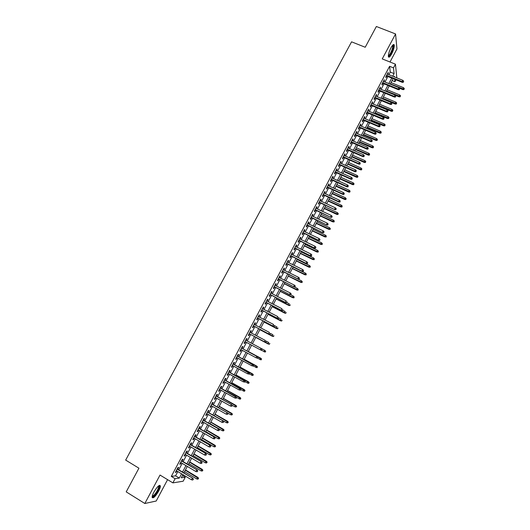 <?xml version="1.0" encoding="UTF-8"?>
<svg xmlns="http://www.w3.org/2000/svg" width="530" height="530" viewBox="0 0 530 530"><rect width="100%" height="100%" fill="white"/><g stroke="black" fill="none" stroke-linecap="round" stroke-linejoin="round"><path stroke-width="0.79" d="M158.616 491.204C159.855 488.819 160.444 487.057 160.371 485.924C159.397 484.493 157.244 486.54 153.925 492.065C152.673 494.457 152.083 496.219 152.156 497.352C153.17 498.763 155.316 496.709 158.616 491.204M391.663 53.934C393.565 50.085 394.433 47.11 394.254 45.004C393.77 43.851 392.684 44.765 390.994 47.753C389.08 51.629 388.212 54.603 388.397 56.69C388.887 57.843 389.974 56.922 391.663 53.934M182.466 475.516L185.281 477.219L183.168 481.214L172.886 482.876L175.099 478.716L179.326 478.093L181.591 473.833M390 62.01L396.963 48.939L395.565 33.953L376.366 26.5L365.21 47.256L351.569 41.83L125.67 460.093L138.926 468.195L126.206 491.873L144.829 503.5L156.204 501.022L167.586 479.65M395.996 79.805L394.976 81.719L394.711 79.281M392.094 80.547L394.976 81.719M177.735 469.196L178.683 467.42L177.981 467.493L175.357 472.422L176.066 472.336L176.808 470.945M182.095 461.007L183.029 459.238L182.346 459.291L179.73 464.207L180.425 464.147L181.174 462.736M186.441 452.832L187.375 451.076L186.699 451.103L184.089 456.012L184.771 455.972L185.526 454.548M190.773 444.683L191.708 442.934L191.045 442.941L188.441 447.837L189.104 447.817L189.873 446.373M195.1 436.554L196.027 434.812L195.378 434.792L192.781 439.681L193.437 439.681L194.212 438.224M199.412 428.439L200.34 426.703L199.704 426.663L197.107 431.539L197.75 431.566L198.538 430.088M203.719 420.35L204.64 418.62L204.017 418.561L201.427 423.417L202.056 423.47L202.851 421.973M208.012 412.274L208.926 410.551L208.316 410.472L205.739 415.321L206.356 415.387L207.157 413.877M212.298 404.218L213.212 402.502L212.609 402.396L210.039 407.239L210.642 407.332L211.457 405.801M216.571 396.182L217.479 394.472L216.896 394.346L214.325 399.176L214.922 399.289L215.743 397.745M220.838 388.159L221.739 386.463L221.169 386.317L218.605 391.133L219.188 391.266L220.016 389.709M225.091 380.162L225.992 378.466L225.429 378.301L222.872 383.104L223.441 383.263L224.283 381.686M229.338 372.179L230.232 370.496L229.682 370.304L227.131 375.101L227.688 375.28L228.536 373.683M233.571 364.216L234.465 362.54L233.929 362.328L231.385 367.111L231.928 367.31L232.783 365.7M237.798 356.273L238.685 354.603L238.162 354.371L235.625 359.141L236.155 359.367L237.016 357.737M242.011 348.349L242.899 346.686L242.382 346.434L239.852 351.191L240.375 351.436L241.243 349.793M246.218 340.439L247.099 338.783L246.602 338.511L244.072 343.261L244.582 343.526L245.463 341.87M250.425 332.535L251.293 330.906L250.803 330.607L248.285 335.344L248.782 335.629L249.663 333.973M254.619 324.651L255.473 323.042L254.996 322.724L252.485 327.454L252.969 327.759L253.85 326.096M258.806 316.781L259.647 315.191L259.183 314.86L256.672 319.577L257.149 319.901L258.031 318.245M262.979 308.93L263.814 307.367L263.357 307.009L260.853 311.713L261.316 312.064L262.198 310.408M267.147 301.1L267.968 299.556L267.524 299.178L265.026 303.875L265.477 304.24L266.358 302.584M271.3 293.282L272.109 291.765L271.678 291.368L269.187 296.051L269.624 296.436L270.505 294.786M275.448 285.485L276.243 283.994L275.825 283.577L273.341 288.247L273.765 288.651L274.646 287.002M279.588 277.707L280.37 276.236L279.959 275.799L277.481 280.463L277.899 280.887L278.773 279.237M283.716 269.949L284.484 268.498L284.087 268.041L281.615 272.692L282.02 273.135L282.894 271.486M287.836 262.204L288.592 260.78L288.207 260.296L285.736 264.94L286.127 265.411L287.008 263.755M291.944 254.48L292.692 253.075L292.315 252.578L289.85 257.209L290.235 257.693L291.109 256.043M296.045 246.775L296.78 245.39L296.416 244.873L293.958 249.491L294.329 250.001L295.203 248.345M300.132 239.083L300.854 237.725L300.503 237.182L298.052 241.793L298.41 242.323L299.291 240.673M304.213 231.411L304.922 230.073L304.584 229.516L302.14 234.114L302.484 234.657L303.365 233.008M308.288 223.753L308.983 222.441L308.659 221.865L306.214 226.449L306.552 227.019L307.426 225.369M312.349 216.121L313.038 214.822L312.72 214.226L310.282 218.804L310.606 219.394L311.481 217.744M316.403 208.495L317.079 207.223L316.768 206.607L314.336 211.178L314.654 211.781L315.529 210.132M320.445 200.897L321.107 199.644L320.816 199.008L318.391 203.566L318.689 204.189L319.57 202.546M324.479 193.311L325.135 192.079L324.85 191.423L322.425 195.974L322.724 196.617L323.598 194.967M328.507 185.739L329.15 184.533L328.872 183.857L326.46 188.395L326.738 189.058L327.613 187.415M332.522 178.193L333.151 177L332.886 176.311L330.481 180.836L330.753 181.518L331.628 179.875M336.53 170.653L337.146 169.487L336.894 168.778L334.49 173.297L334.755 173.999L335.629 172.349M340.525 163.141L341.134 161.994L340.896 161.266L338.498 165.771L338.743 166.493L339.617 164.85M344.513 155.641L345.116 154.515L344.884 153.766L342.493 158.265L342.725 159L343.599 157.357M348.495 148.155L349.084 147.055L348.859 146.287L346.474 150.772L346.7 151.527L347.574 149.884M352.47 140.689L353.04 139.609L352.834 138.82L350.449 143.299L350.668 144.074L351.542 142.431M356.432 133.242L356.995 132.182L356.796 131.374L354.418 135.839L354.623 136.634L355.498 134.991M360.387 125.809L360.937 124.769L360.744 123.947L358.379 128.399L358.572 129.214L359.446 127.571M364.329 118.389L364.872 117.375L364.693 116.527L362.328 120.979L362.513 121.807L363.381 120.171M368.264 110.989L368.628 109.134L366.27 113.572L366.442 114.42L367.31 112.777M372.192 103.608L372.55 101.753L370.198 106.179L370.364 107.047L371.232 105.41M376.108 96.241L376.472 94.386L374.12 98.805L374.273 99.693L375.147 98.05M380.017 88.894L380.381 87.039L378.036 91.445L378.182 92.353L379.049 90.716M383.919 81.56L384.283 79.712L381.938 84.104L382.077 85.025L382.945 83.389M388.881 74.67L390.266 72.06L389.59 66.303L171.296 476.41L175.582 475.827L177.848 471.574M178.776 469.818L182.214 463.359M183.135 461.63L186.573 455.164M187.481 453.455L190.919 446.989M191.814 445.299L195.252 438.833M196.14 437.164L199.585 430.691M200.459 429.048L203.898 422.576M204.765 420.946L208.204 414.473M209.058 412.87L212.503 406.397M213.345 404.807L216.79 398.335M217.618 396.771L221.063 390.292M221.885 388.748L225.329 382.269M226.138 380.745L229.583 374.266M230.384 372.756L233.829 366.276M234.624 364.792L238.069 358.307M238.851 356.842L242.296 350.356M243.065 348.912L246.51 342.426M247.272 341.002L250.71 334.529M251.478 333.092L254.903 326.652M255.672 325.201L259.077 318.795M259.859 317.331L263.251 310.951M264.033 309.474L267.411 303.127M268.2 301.636L271.559 295.323M272.36 293.819L275.699 287.532M276.508 286.021L279.833 279.767M280.642 278.237L283.954 272.016M284.769 270.472L288.068 264.278M288.89 262.728L292.169 256.56M292.997 254.996L296.263 248.861M297.098 247.285L300.344 241.183M301.192 239.593L304.419 233.518M305.273 231.915L308.486 225.873M309.341 224.256L312.541 218.241M313.409 216.618L316.589 210.629M317.457 208.992L320.63 203.036M321.505 201.387L324.658 195.457M325.539 193.801L328.673 187.898M329.567 186.229L332.688 180.359M333.582 178.67L336.689 172.833M337.59 171.13L340.677 165.32M341.592 163.611L344.666 157.827M345.58 156.111L348.641 150.354M349.561 148.625L352.602 142.895M353.53 141.152L356.558 135.455M357.492 133.699L360.506 128.028M361.447 126.259L364.448 120.621M365.395 118.846L368.376 113.228M369.33 111.439L372.298 105.854M373.259 104.052L376.214 98.494M377.175 96.685L380.116 91.153M381.083 89.332L384.011 83.826M384.985 81.991L387.9 76.519M387.814 74.24L388.172 72.391L385.84 76.784L385.959 77.718L386.834 76.088M172.886 482.876L160.02 475.052L144.829 503.5M171.296 476.41L175.099 478.716M389.59 66.303L393.485 67.867L395.44 64.183L396.831 77.89M395.565 33.953L382.243 58.91L395.44 64.183M182.936 474.642L181.253 477.808L185.281 477.219M394.459 76.93L394.386 76.227L394.095 76.784M393.108 78.632L390.199 84.118M389.219 85.959L386.297 91.471M385.323 93.3L382.382 98.845M381.421 100.66L378.46 106.232M377.506 108.034L374.531 113.632M373.584 115.427L370.596 121.052M369.649 122.834L366.647 128.492M365.707 130.261L362.692 135.945M361.758 137.707L358.731 143.418M357.796 145.167L354.755 150.904M353.835 152.64L350.774 158.41M349.853 160.133L346.779 165.93M345.871 167.639L342.777 173.469M341.876 175.172L338.769 181.022M337.868 182.711L334.748 188.594M333.86 190.27L330.72 196.186M329.839 197.849L326.685 203.792M325.804 205.448L322.637 211.417M321.763 213.06L318.583 219.056M317.715 220.685L314.515 226.721M313.661 228.337L310.441 234.393M309.593 236.002L306.36 242.091M305.512 243.681L302.266 249.802M301.424 251.379L298.165 257.534M297.33 259.097L294.051 265.278M293.223 266.835L289.93 273.043M289.108 274.586L285.796 280.827M284.988 282.357L281.655 288.631M280.854 290.148L277.508 296.449M276.706 297.953L273.348 304.286M272.559 305.777L269.18 312.144M268.392 313.621L265 320.014M264.225 321.478L260.813 327.904M260.038 329.362L256.613 335.815M255.851 337.259L252.406 343.745M251.644 345.176L248.199 351.675M247.43 353.126L243.979 359.625M243.197 361.096L239.752 367.595M238.957 369.079L235.512 375.578M234.71 377.088L231.265 383.581M230.451 385.111L227.006 391.604M226.184 393.154L222.739 399.647M221.904 401.217L218.459 407.709M217.611 409.299L214.166 415.792M213.312 417.401L209.873 423.887M209.006 425.517L205.56 432.003M204.686 433.659L201.241 440.145M200.353 441.815L196.915 448.3M196.014 449.99L192.576 456.476M191.668 458.192L188.23 464.671M187.309 466.407L183.87 472.886M392.717 76.227L394.101 73.61L393.485 67.867M182.525 472.071L185.957 465.598M186.885 463.863L190.316 457.39M191.231 455.674L194.669 449.201M195.57 447.505L199.008 441.026M199.896 439.357L203.334 432.877M204.216 431.221L207.654 424.742M208.522 423.112L211.967 416.626M212.821 415.017L216.26 408.531M217.108 406.941L220.553 400.455M221.381 398.885L224.826 392.399M225.654 390.849L229.099 384.363M229.907 382.832L233.359 376.34M234.154 374.836L237.606 368.337M238.394 366.853L241.846 360.36M242.621 358.889L246.072 352.397M246.841 350.946L250.292 344.447M251.048 343.023L254.493 336.537M255.255 335.099L258.68 328.646M259.455 327.189L262.867 320.769M263.642 319.305L267.034 312.912M267.822 311.435L271.194 305.075M271.989 303.584L275.348 297.257M276.15 295.753L279.489 289.453M280.297 287.942L283.623 281.675M284.438 280.145L287.75 273.904M288.565 272.367L291.864 266.159M292.686 264.602L295.965 258.428M296.8 256.865L300.06 250.716M300.901 249.14L304.147 243.018M304.995 241.428L308.221 235.346M309.076 233.743L312.289 227.681M313.151 226.065L316.35 220.043M317.212 218.413L320.398 212.417M321.266 210.774L324.44 204.812M325.314 203.156L328.467 197.22M329.349 195.557L332.489 189.647M333.377 187.971L336.504 182.088M337.398 180.399L340.505 174.549M341.406 172.853L344.5 167.029M345.408 165.314L348.482 159.523M349.396 157.801L352.457 152.037M353.384 150.301L356.425 144.564M357.352 142.815L360.387 137.111M361.321 135.349L364.335 129.671M365.276 127.902L368.277 122.251M369.218 120.469L372.206 114.844M373.16 113.056L376.128 107.457M377.088 105.655L380.043 100.091M381.01 98.275L383.945 92.737M384.919 90.908L387.847 85.396M388.821 83.555L391.736 78.076M390.266 72.06L394.101 73.61M175.582 475.827L179.326 478.093M387.775 73.14L388.291 73.345M383.892 80.434L384.409 80.639M380.003 87.742L380.52 87.953M376.108 95.075L376.618 95.287M372.199 102.416L372.709 102.628M368.284 109.776L368.794 109.995M364.362 117.156L364.872 117.375M360.426 124.55L360.937 124.769M356.485 131.957L356.995 132.182M352.529 139.383L353.04 139.609M348.574 146.83L349.084 147.055M344.606 154.29L345.116 154.515M340.624 161.769L341.134 161.994M336.636 169.262L337.146 169.487M332.641 176.775L333.151 177M328.64 184.301L329.15 184.533M324.625 191.847L325.135 192.079M320.604 199.406L321.107 199.644M316.569 206.985L317.079 207.223M312.528 214.584L313.038 214.822M308.48 222.196L308.983 222.441M304.419 229.828L304.922 230.073M300.351 237.48L300.854 237.725M296.27 245.145L296.78 245.39M292.182 252.823L292.692 253.075M288.088 260.528L288.592 260.78M283.981 268.246L284.484 268.498M279.866 275.984L280.37 276.236M275.739 283.735L276.243 283.994M271.605 291.507L272.109 291.765M267.458 299.298L267.968 299.556M263.304 307.102L263.814 307.367M259.144 314.933L259.647 315.191M254.97 322.777L255.473 323.042M250.789 330.634L251.293 330.906M246.596 338.518L247.099 338.783M244.078 343.255L244.582 343.526M239.871 351.165L240.375 351.436M235.651 359.088L236.155 359.367M231.424 367.038L231.928 367.31M227.185 375.001L227.688 375.28M222.938 382.985L223.441 383.263M218.685 390.981L219.188 391.266M214.418 399.004L214.922 399.289M210.138 407.04L210.642 407.332M205.852 415.103L206.356 415.387M201.559 423.178L202.056 423.47M197.253 431.274L197.75 431.566M192.933 439.39L193.437 439.681M188.607 447.519L189.104 447.817M184.268 455.674L184.771 455.972M179.922 463.843L180.425 464.147M175.562 472.038L176.066 472.336M386.317 75.876L402.177 82.309L402.118 81.64L386.602 75.346M403.303 81.905L403.694 81.169L403.303 81.905L402.118 81.64L402.82 80.315L387.298 74.034M402.177 82.309L403.337 82.276M403.694 81.169L402.82 80.315M403.953 89.577L404.304 88.497L403.953 89.577L402.82 89.603L403.449 87.655L391.007 82.594M403.92 89.219L390.325 83.886M402.82 89.603L399.501 88.252M403.449 87.655L404.304 88.497M392.776 45.103L392.962 45.123C393.677 46.342 393.028 49.058 391.014 53.285C389.775 55.511 388.881 56.418 388.331 55.994M388.351 55.57C388.914 55.544 389.669 54.669 390.617 52.94C392.14 49.853 392.829 47.468 392.684 45.785L392.492 45.428M388.47 56.915L391.054 53.676C392.949 49.853 393.803 46.892 393.624 44.798L393.525 44.527M158.715 485.765L159.026 485.858C159.358 488.276 157.741 491.601 154.177 495.828L152.196 496.511M152.282 496.1L153.925 495.265C156.721 492.098 158.278 489.163 158.609 486.467L158.397 486.017M152.209 497.604L153.952 496.504C157.417 492.575 159.351 488.938 159.755 485.599L159.676 485.281M382.435 83.183L398.288 89.663L398.222 89.007L382.706 82.667M399.408 89.272L399.792 88.536L399.408 89.272L398.222 89.007L398.924 87.682L383.409 81.348M398.288 89.663L399.441 89.636M399.792 88.536L398.924 87.682M378.539 90.504L394.386 97.036L394.313 96.394L378.804 90.001M395.499 96.659L395.89 95.917L395.499 96.659L394.313 96.394L395.016 95.062L379.507 88.682M394.386 97.036L395.539 97.016M395.89 95.917L395.016 95.062M374.637 97.838L390.477 104.423L390.398 103.794L374.895 97.354M391.584 104.059L391.975 103.317L391.584 104.059L390.398 103.794L391.1 102.462L375.598 96.029M390.477 104.423L391.63 104.41M391.975 103.317L391.1 102.462M370.722 105.192L386.555 111.83L386.469 111.214L370.974 104.721M387.662 111.479L388.053 110.737L387.662 111.479L386.469 111.214L387.178 109.876L371.682 103.396M386.555 111.83L387.708 111.823M388.053 110.737L387.178 109.876M400.137 96.798L400.488 95.718L400.137 96.798L399.004 96.818L399.627 94.883L387.198 89.775M400.104 96.447L386.509 91.074M399.004 96.818L395.214 95.254M399.627 94.883L400.488 95.718M396.314 104.032L396.659 102.959L396.314 104.032L395.188 104.046L395.804 102.124L383.375 96.977M396.274 103.688L382.686 98.275M395.188 104.046L382.428 98.752M395.804 102.124L396.659 102.959M392.485 111.28L392.829 110.22L392.485 111.28L391.359 111.293L391.968 109.379L379.546 104.191M392.445 110.942L378.857 105.49M391.359 111.293L378.606 105.96M391.968 109.379L392.829 110.22M388.649 118.548L388.987 117.488L388.649 118.548L387.523 118.554L388.126 116.646L375.71 111.426M388.603 118.216L375.015 112.724M387.523 118.554L374.776 113.181M388.126 116.646L388.987 117.488M366.8 112.565L382.633 119.25L382.534 118.647L367.045 112.108M383.727 118.912L384.124 118.17L383.727 118.912L382.534 118.647L383.243 117.309L367.754 110.777M382.633 119.25L383.78 119.25M384.124 118.17L383.243 117.309M384.8 125.829L385.138 124.775L384.8 125.829L383.674 125.829L384.276 123.934L371.861 118.667M384.753 125.511L371.166 119.979M383.674 125.829L370.934 120.416M384.276 123.934L385.138 124.775M362.871 119.952L378.698 126.69L378.592 126.1L363.11 119.508M379.785 126.365L380.182 125.617L379.785 126.365L378.592 126.1L379.301 124.755L363.818 118.17M378.698 126.69L379.844 126.69M380.182 125.617L379.301 124.755M380.944 133.129L381.275 132.083L380.944 133.129L379.825 133.123L380.421 131.241L368.005 125.935M380.891 132.811L367.31 127.24M379.825 133.123L367.085 127.67M380.421 131.241L381.275 132.083M358.936 127.352L374.75 134.15L374.644 133.567L359.161 126.922M375.836 133.832L376.234 133.083L375.836 133.832L374.644 133.567L375.353 132.222L359.87 125.59M374.75 134.15L375.896 134.156M376.234 133.083L375.353 132.222M377.082 140.443L377.413 139.403L377.082 140.443L375.962 140.43L376.552 138.555L364.143 133.215M377.022 140.139L363.447 134.527M375.962 140.43L363.229 134.938M376.552 138.555L377.413 139.403M354.987 134.772L370.801 141.616L370.682 141.053L355.206 134.355M371.875 141.318L372.272 140.569L371.875 141.318L370.682 141.053L371.391 139.708L355.921 133.017M370.801 141.616L371.941 141.629M372.272 140.569L371.391 139.708M373.206 147.777L373.537 146.737L373.206 147.777L372.087 147.757L372.676 145.896L360.267 140.51M373.147 147.472L359.572 141.821M372.087 147.757L359.36 142.219M372.676 145.896L373.537 146.737M351.032 142.212L366.839 149.109L366.714 148.559L351.244 141.808M367.906 148.817L368.304 148.069L367.906 148.817L366.714 148.559L367.423 147.207L351.96 140.463M366.839 149.109L367.979 149.129M368.304 148.069L367.423 147.207M369.33 155.124L369.649 154.091L369.33 155.124L368.211 155.098L368.787 153.249L356.392 147.817M369.264 154.826L355.69 149.135M368.211 155.098L355.484 149.52M368.787 153.249L369.649 154.091M347.064 149.665L362.865 156.615L362.732 156.078L347.269 149.274M363.931 156.337L364.329 155.588L363.931 156.337L362.732 156.078L363.447 154.72L347.985 147.93M362.865 156.615L364.004 156.641M364.329 155.588L363.447 154.72M365.442 162.485L365.76 161.464L365.442 162.485L364.322 162.458L364.892 160.617L352.503 155.144M365.369 162.2L351.801 156.469M364.322 162.458L351.602 156.84M364.892 160.617L365.76 161.464M343.089 157.132L358.883 164.134L358.744 163.611L343.288 156.761M359.943 163.876L360.347 163.121L359.943 163.876L358.744 163.611L359.459 162.253L344.003 155.409M358.883 164.134L360.022 164.167M360.347 163.121L359.459 162.253M361.54 169.865L361.858 168.851L361.54 169.865L360.426 169.832L360.99 167.997L348.601 162.491M361.467 169.587L347.899 163.816M360.426 169.832L347.713 164.167M360.99 167.997L361.858 168.851M339.107 164.618L354.895 171.68L354.749 171.17L339.299 164.26M355.948 171.428L356.352 170.673L355.948 171.428L354.749 171.17L355.464 169.805L340.015 162.909M354.895 171.68L356.034 171.713M356.352 170.673L355.464 169.805M357.631 177.265L357.949 176.252L357.631 177.265L356.518 177.225L357.081 175.403L344.699 169.852M357.558 176.994L343.996 171.177M356.518 177.225L343.811 171.521M357.081 175.403L357.949 176.252M335.119 172.124L350.9 179.233L350.741 178.736L335.298 171.78M351.947 179.001L352.344 178.246L351.947 179.001L350.741 178.736L351.463 177.371L336.02 170.428M350.9 179.233L352.033 179.279M352.344 178.246L351.463 177.371M353.715 184.678L354.027 183.672L353.715 184.678L352.602 184.632L352.457 184.155L353.159 182.817L340.783 177.225M353.636 184.413L340.075 178.557M352.602 184.632L339.902 178.882M353.159 182.817L354.027 183.672M331.118 179.644L346.892 186.812L346.726 186.328L331.29 179.319M347.932 186.586L348.336 185.831L347.932 186.586L346.726 186.328L347.448 184.957L332.012 177.961M346.892 186.812L348.025 186.858M348.336 185.831L347.448 184.957M349.793 192.105L350.098 191.105L349.793 192.105L348.68 192.059L348.528 191.595L349.23 190.25L336.861 184.619M349.707 191.847L336.152 185.951M348.68 192.059L335.987 186.269M349.23 190.25L350.098 191.105M327.103 187.183L342.877 194.404L342.705 193.934L327.268 186.871M343.91 194.192L344.315 193.43L343.91 194.192L342.705 193.934L343.427 192.562L327.997 185.507M342.877 194.404L344.003 194.457M344.315 193.43L343.427 192.562M345.858 199.552L346.163 198.558L345.858 199.552L344.752 199.499L344.586 199.048L345.295 197.703L332.926 192.032M345.772 199.3L332.217 193.364M344.752 199.499L332.058 193.662M345.295 197.703L346.163 198.558M323.088 194.735L338.849 202.01L338.67 201.552L323.247 194.437M339.876 201.817L340.28 201.055L339.876 201.817L338.67 201.552L339.392 200.181L323.969 193.072M338.849 202.01L339.975 202.069M340.28 201.055L339.392 200.181M341.916 207.018L342.221 206.024L341.916 207.018L340.81 206.952L340.638 206.514L341.346 205.17L328.984 199.452M341.824 206.773L328.275 200.79M340.81 206.952L328.123 201.075M341.346 205.17L342.221 206.024M319.06 202.308L334.814 209.635L319.206 202.023M335.834 209.456L336.245 208.694L335.834 209.456L334.629 209.198L335.351 207.82L319.935 200.658M334.814 209.635L335.94 209.701M336.245 208.694L335.351 207.82M337.968 214.491L338.266 213.51L337.968 214.491L336.861 214.425L336.683 214.001L337.391 212.656L325.036 206.899M337.868 214.259L324.327 208.237M336.861 214.425L324.181 208.509M337.391 212.656L338.266 213.51M315.019 209.893L330.773 217.28L315.165 209.628M331.787 217.115L332.191 216.346L331.787 217.115L330.574 216.856L331.303 215.471L315.893 208.257M330.773 217.28L331.893 217.353M332.191 216.346L331.303 215.471M334.006 221.99L334.304 221.01L334.006 221.99L332.714 221.507L333.43 220.155L321.074 214.358M333.907 221.765L320.365 215.703M332.906 221.918L320.226 215.955M333.43 220.155L334.304 221.01M310.977 217.505L326.719 224.939L311.11 217.254M327.726 224.786L328.136 224.018L327.726 224.786L326.513 224.528L327.242 223.143L311.839 215.876M326.719 224.939L327.838 225.018M328.136 224.018L327.242 223.143M330.038 229.503L330.329 228.529L330.038 229.503L328.739 229.026L329.461 227.675L317.112 221.831M329.932 229.285L316.397 223.176M328.938 229.424L316.264 223.422M329.461 227.675L330.329 228.529M306.916 225.124L322.657 232.617L307.042 224.892M323.658 232.484L324.069 231.709L323.658 232.484L322.439 232.219L323.174 230.835L307.778 223.514M322.657 232.617L323.777 232.703M324.069 231.709L323.174 230.835M326.063 237.036L326.348 236.069L326.063 237.036L324.757 236.565L325.48 235.207L313.131 229.324M325.95 236.824L312.415 230.676M324.963 236.95L312.296 230.901M325.48 235.207L326.348 236.069M302.855 232.769L318.583 240.315L302.974 232.544M319.583 240.189L319.988 239.421L319.583 240.189L318.364 239.931L319.1 238.54L303.703 231.166M318.583 240.315L319.703 240.408M319.988 239.421L319.1 238.54M322.074 244.582L322.359 243.621L322.074 244.582L320.769 244.118L321.485 242.76L309.149 236.831M321.962 244.376L308.427 238.189M320.981 244.489L308.321 238.394M321.485 242.76L322.359 243.621M298.781 240.428L314.502 248.033L298.887 240.222M315.496 247.921L315.9 247.146L315.496 247.921L314.27 247.662L315.012 246.271L299.622 238.838M314.502 248.033L315.622 248.126M315.9 247.146L315.012 246.271M318.079 252.141L318.364 251.187L318.079 252.141L316.768 251.69L317.49 250.326L305.154 244.356M317.96 251.949L304.432 245.715M316.986 252.048L304.333 245.913M317.49 250.326L318.364 251.187M294.7 248.1L310.408 255.765L294.799 247.914M311.395 255.665L311.806 254.89L311.395 255.665L310.176 255.407L310.911 254.009L295.535 246.523M310.408 255.765L311.527 255.864M311.806 254.89L310.911 254.009M314.078 259.726L314.356 258.772L314.078 259.726L312.753 259.283L313.475 257.911L301.153 251.902M313.952 259.534L300.43 253.26M312.985 259.62L300.331 253.439M313.475 257.911L314.356 258.772M290.606 255.791L306.313 263.509L290.698 255.619M307.287 263.43L307.698 262.655L307.287 263.43L306.068 263.171L306.804 261.774L291.434 254.228M306.313 263.509L307.426 263.622M307.698 262.655L306.804 261.774M310.063 267.319L310.335 266.378L310.063 267.319L308.738 266.888L309.46 265.517L297.138 259.462M309.937 267.14L296.416 260.82M308.97 267.213L296.33 260.992M309.46 265.517L310.335 266.378M286.505 263.503L302.199 271.281L286.584 263.344M303.173 271.214L303.584 270.433L303.173 271.214L301.948 270.949L302.69 269.551L287.326 261.952M302.199 271.281L303.312 271.393M303.584 270.433L302.69 269.551M306.042 274.938L306.313 273.997L306.042 274.938L304.71 274.507L305.432 273.135L293.116 267.034M305.909 274.765L292.394 268.399M304.949 274.825L292.315 268.551M305.432 273.135L306.313 273.997M282.391 271.234L298.085 279.065L282.464 271.088M299.046 279.012L299.463 278.23L299.046 279.012L297.82 278.753L298.562 277.349L283.206 269.697M298.085 279.065L299.192 279.184M299.463 278.23L298.562 277.349M302.014 282.57L302.279 281.635L302.014 282.57L300.669 282.152L301.398 280.774L289.089 274.633M301.875 282.404L288.36 275.998M300.921 282.45L288.287 276.137M301.398 280.774L302.279 281.635M278.27 278.979L293.951 286.869L278.336 278.853M294.912 286.829L295.329 286.048L294.912 286.829L293.686 286.571L294.428 285.16L279.078 277.455M293.951 286.869L295.064 286.995M295.329 286.048L294.428 285.16M297.973 290.215L298.231 289.294L297.973 290.215L296.628 289.811L297.356 288.426L294.335 286.909M297.827 290.062L284.319 283.61M296.886 290.096L284.259 283.735M297.356 288.426L298.231 289.294M274.136 286.743L289.817 294.687L274.195 286.631M290.771 294.667L291.182 293.878L290.771 294.667L289.539 294.408L290.288 292.997L274.944 285.233M289.817 294.687L290.924 294.819M291.182 293.878L290.288 292.997M293.918 297.886L294.183 296.966L293.918 297.886L292.567 297.482L293.302 296.098L290.731 294.799M293.772 297.734L280.271 291.242M292.838 297.754L280.211 291.348M293.302 296.098L294.183 296.966M270.002 294.528L285.67 302.531L270.048 294.428M286.617 302.517L287.035 301.729L286.617 302.517L285.385 302.259L286.134 300.848L270.797 293.024M285.67 302.531L286.776 302.663M289.864 305.572L290.268 304.796L289.864 305.572L288.777 305.432L289.234 303.789L286.829 302.557M289.711 305.426L276.209 298.894M288.777 305.432L276.163 298.98M265.848 302.325L281.51 310.388L265.894 302.246M282.45 310.388L282.868 309.599L282.45 310.388L281.218 310.13L281.967 308.712L266.643 300.841M281.51 310.388L282.616 310.527M285.796 313.27L286.2 312.501L285.796 313.27L284.709 313.124L284.431 312.885L285.166 311.494L282.762 310.255M285.637 313.137L272.142 306.559M284.709 313.124L272.102 306.631M261.688 310.143L277.342 318.258L261.727 310.083M278.276 318.278L278.694 317.49L278.276 318.278L277.044 318.026L277.793 316.602L262.476 308.672M277.342 318.258L278.449 318.411M281.715 320.988L282.126 320.219L281.715 320.988L280.635 320.842L280.344 320.61L281.085 319.219L278.681 317.974M281.556 320.862L268.067 314.237M280.635 320.842L268.034 314.297M257.52 317.98L273.169 326.155L257.547 317.934M274.096 326.188L274.514 325.4L274.096 326.188L272.857 325.93L273.613 324.506L258.302 316.516M273.169 326.155L274.268 326.314M277.634 328.726L278.038 327.951L277.634 328.726L276.554 328.567L276.256 328.355L276.991 326.964L274.586 325.705M277.468 328.607L263.98 321.942M276.554 328.567L263.953 321.982M253.347 325.831L268.982 334.066L253.36 325.804M269.902 334.119L270.32 333.324L269.902 334.119L268.664 333.86L269.419 332.429L254.115 324.386M268.982 334.066L270.081 334.231M273.533 336.477L273.944 335.702L273.533 336.477L272.46 336.318L272.155 336.119L272.89 334.721L270.492 333.456M273.367 336.371L259.885 329.66M272.46 336.318L259.866 329.686M265.702 342.062L266.12 341.267L265.702 342.062L264.457 341.804L249.166 333.688L264.788 341.996L264.457 341.804L265.219 340.373L249.922 332.27M264.788 341.996L265.881 342.168M269.432 344.248L269.843 343.473L269.432 344.248L268.041 343.897L268.783 342.499L265.947 340.995M269.253 344.149L255.778 337.391M268.359 344.083L255.771 337.405M261.674 350.125L261.913 349.23L261.674 350.125L260.581 349.946L244.959 341.598M261.489 350.025L260.243 349.767L261.005 348.336L245.715 340.174M261.913 349.23L261.005 348.336L262.098 349.33M265.318 352.039L265.55 351.165L265.318 352.039L263.92 351.695L264.662 350.29L261.343 348.521M265.55 351.165L264.662 350.29L265.729 351.257M265.139 351.947L260.674 349.959M257.454 358.094L257.878 357.3L257.454 358.094L256.368 357.916L240.739 349.522M257.269 358.008L256.023 357.75L256.778 356.312L257.123 356.478L241.508 348.077M257.686 357.207L256.778 356.312L241.501 348.097M257.878 357.3L257.123 356.478M261.191 359.85L261.423 358.982L261.191 359.85L259.793 359.512L260.535 358.108L260.866 358.26L248.292 351.496M261.423 358.982L248.285 351.516M261.012 359.764L257.03 358.028M260.866 358.26L261.601 359.068M253.227 366.091L253.651 365.289L253.227 366.091L251.79 365.753L236.512 357.465M253.035 366.011L251.79 365.753L252.552 364.315L252.903 364.461L237.294 356.001M253.459 365.21L237.274 356.034M253.651 365.289L252.903 364.461M257.057 367.674L257.282 366.813L257.057 367.674L255.652 367.35L256.394 365.932L256.732 366.078L244.164 359.267M257.282 366.813L244.151 359.3M256.871 367.595L253.254 366.044M256.732 366.078L257.474 366.892M248.994 374.1L249.418 373.299L248.994 374.1L247.543 373.776L232.279 365.428M248.795 374.028L247.543 373.776L248.305 372.332L248.669 372.464L233.067 363.944M249.219 373.226L233.041 363.991M249.418 373.299L248.669 372.464M252.916 375.518L253.141 374.664L252.916 375.518L251.498 375.2L252.247 373.783L252.598 373.908L240.037 367.051M253.141 374.664L240.01 367.104M252.724 375.445L249.107 373.889M252.598 373.908L253.333 374.73M244.747 382.13L245.171 381.328L244.747 382.13L243.29 381.812L228.032 373.405M244.542 382.07L243.29 381.812L244.058 380.368L244.423 380.487L228.834 371.901M244.966 381.262L228.801 371.967M245.171 381.328L244.423 380.487M248.762 383.375L248.981 382.527L248.762 383.375L247.344 383.071L248.093 381.653L248.444 381.766L235.89 374.862M248.981 382.527L235.857 374.922M248.57 383.316L244.946 381.752M248.444 381.766L249.179 382.587M240.487 390.179L240.911 389.378L240.487 390.179L239.023 389.875L223.779 381.408M240.275 390.126L239.023 389.875L239.792 388.424L240.169 388.523L224.588 379.884M240.706 389.318L224.548 379.964M240.911 389.378L240.169 388.523M244.602 391.253L244.82 390.411L244.602 391.253L243.177 390.954L243.926 389.537L244.29 389.63L231.743 382.68M244.82 390.411L231.696 382.759M244.403 391.206L240.779 389.63M244.29 389.63L245.019 390.464M236.221 398.249L236.652 397.44L236.221 398.249L234.75 397.95L219.513 389.424M236.009 398.202L234.75 397.95L235.519 396.493L235.91 396.579L220.334 387.88M236.433 397.394L220.281 387.98M236.652 397.44L235.91 396.579M240.428 399.156L240.64 398.315L240.428 399.156L238.997 398.858L239.752 397.434L240.123 397.52L227.582 390.524M240.64 398.315L227.529 390.617M240.222 399.11L236.605 397.526M240.123 397.52L240.845 398.361M232.153 405.49L231.723 406.298L232.372 405.523L231.239 404.589L230.47 406.046L215.24 397.46M216.008 396.016L231.636 404.655L216.068 395.897M232.372 405.523L231.636 404.655M230.47 406.046L231.723 406.298M236.042 407.033L236.672 406.278L236.042 407.033L234.81 406.788L235.565 405.357L235.943 405.423L223.408 398.381M236.459 406.238L223.349 398.494M234.81 406.788L232.193 405.311M235.943 405.423L236.672 406.278M227.86 413.599L227.43 414.414L228.085 413.632L226.946 412.698L226.171 414.162L210.953 405.516M211.722 404.065L227.35 412.751L211.795 403.933M228.085 413.632L227.35 412.751M226.171 414.162L227.43 414.414M231.842 414.977L232.478 414.208L231.842 414.977L230.61 414.725L231.756 413.347L219.228 406.258M232.266 414.182L219.162 406.384M230.61 414.725L227.555 412.996M231.756 413.347L232.478 414.208M223.561 421.734L223.13 422.549L223.792 421.754L222.646 420.827L221.871 422.297L206.654 413.592M207.429 412.135L223.057 420.866L207.508 411.982M223.792 421.754L223.057 420.866M221.871 422.297L223.13 422.549M227.642 422.933L228.278 422.158L227.642 422.933L226.403 422.688L227.562 421.29L215.041 414.149M228.059 422.138L214.961 414.294M226.403 422.688L214.206 415.719M227.562 421.29L228.278 422.158M219.248 429.883L218.817 430.698L219.486 429.896L218.333 428.982L217.558 430.446L202.354 421.681M203.129 420.224L218.757 429.002L203.215 420.058M219.486 429.896L218.757 429.002M217.558 430.446L218.817 430.698M223.422 430.91L224.071 430.128L223.422 430.91L222.189 430.665L223.355 429.254L210.841 422.059M223.845 430.115L210.755 422.225M222.189 430.665L209.999 423.649M223.355 429.254L224.071 430.128M214.928 438.052L214.498 438.873L215.167 438.058L214.007 437.151L213.232 438.621L198.035 429.797M198.816 428.333L214.445 437.157L198.909 428.147M215.167 438.058L214.445 437.157M213.232 438.621L214.498 438.873M219.201 438.913L219.851 438.111L219.201 438.913L217.963 438.668L219.142 437.23L206.634 429.989M219.625 438.111L206.534 430.168M217.963 438.668L205.779 431.599M219.142 437.23L219.851 438.111M210.595 446.247L210.165 447.062L210.841 446.24L209.675 445.339L208.899 446.81L193.708 437.926M194.49 436.462L210.119 445.326L194.596 436.263M210.841 446.24L210.119 445.326M208.899 446.81L210.165 447.062M214.968 446.929L215.624 446.121L214.968 446.929L213.729 446.677L214.915 445.226L202.414 437.939M215.392 446.121L202.308 438.131M213.729 446.677L201.546 439.569M214.915 445.226L215.624 446.121M206.256 454.455L205.819 455.277L206.501 454.435L205.335 453.548L204.553 455.025L189.376 446.081M190.157 444.61L205.786 453.521L190.27 444.392M206.501 454.435L205.786 453.521M204.553 455.025L205.819 455.277M210.721 454.959L211.384 454.144L210.721 454.959L209.482 454.714L210.682 453.243L198.187 445.909M211.145 454.157L198.074 446.114M209.482 454.714L197.312 447.558M210.682 453.243L211.384 454.144M201.903 462.683L201.466 463.505L202.155 462.657L200.983 461.776L200.194 463.253L185.03 454.25M185.811 452.772L201.44 461.729L185.937 452.541M202.155 462.657L201.44 461.729M200.194 463.253L201.466 463.505M206.468 463.015L207.137 462.186L206.468 463.015L205.229 462.769L206.435 461.279L193.947 453.892M206.892 462.206L193.828 454.117M205.229 462.769L193.059 455.561M206.435 461.279L207.137 462.186M197.538 470.932L197.1 471.753L197.803 470.898L196.617 470.017L195.828 471.508L180.67 462.438M181.459 460.961L197.087 469.964L181.591 460.702M197.803 470.898L197.087 469.964M195.828 471.508L197.1 471.753M202.202 471.084L202.877 470.242L202.202 471.084L200.963 470.839L202.175 469.328L189.7 461.895M202.632 470.276L189.568 462.14M200.963 470.839L188.799 463.584M202.175 469.328L202.877 470.242M193.165 479.2L192.728 480.028L193.43 479.153L192.244 478.285L191.456 479.776L176.304 470.647M177.093 469.163L192.721 478.212L177.239 468.891M193.43 479.153L192.721 478.212M191.456 479.776L192.728 480.028M197.928 479.173L198.611 478.325L197.928 479.173L196.683 478.928L197.915 477.404L185.44 469.918M198.359 478.365L185.301 470.176M196.683 478.928L184.533 471.627M197.915 477.404L198.611 478.325M392.598 45.295L392.962 45.123M392.319 45.64L392.684 45.785M158.417 486.03L159.026 485.858M158.185 486.209L158.609 486.467"/></g></svg>
